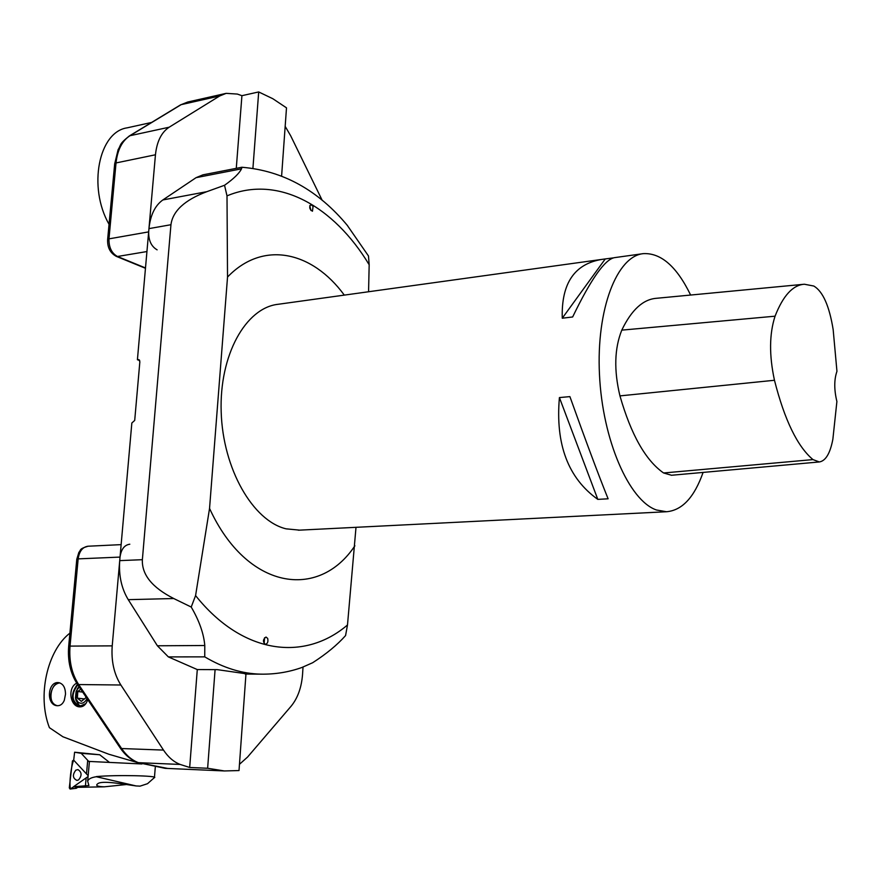 <?xml version="1.0" encoding="UTF-8"?>
<svg xmlns="http://www.w3.org/2000/svg" width="881" height="881" viewBox="0 0 881 881"><rect width="100%" height="100%" fill="white"/><g stroke="black" fill="none" stroke-linecap="round" stroke-linejoin="round"><path stroke-width="1.32" d="M703.093 472.414C694.338 497.313 682.136 510.418 666.477 511.74L656.4 509.978C629.012 500.518 602.494 440.093 599.476 374.557C596.195 308.989 616.997 255.942 643.46 253.629C661.091 252.814 676.817 266.624 690.627 295.047M299.65 530.142L286.116 528.842C252.968 520.968 222.86 468.923 221.186 411.956C219.193 354.966 245.832 307.645 278.231 304.275L601.227 259.488M642.469 253.761L614.464 257.648C604.862 259.399 590.92 279.178 572.65 316.973L562.265 318.217C561.23 283.12 574.72 263.474 602.747 259.267L613.132 257.913M559.413 397.573L569.897 396.615C586.173 442.031 598.915 476.092 608.11 498.8L597.803 499.373C568.124 478.207 555.327 444.277 559.413 397.573L597.803 499.373M671.531 475.255L663.58 472.976C645.63 460.411 631.082 434.718 619.949 395.888C613.837 370.383 614.442 348.469 621.788 330.133C631.501 309.881 643.086 299.265 656.543 298.285L802.976 284.365M812.976 459.596C797.426 446.524 784.597 420.083 774.465 380.273C769.102 355.318 769.3 333.965 775.06 316.191C783.088 295.664 792.856 285.015 804.364 284.233L813.824 286.039C822.876 291.413 829.318 305.927 833.162 329.604L836.95 371.33C834.065 379.59 834.043 389.655 836.895 401.527L832.864 439.256C830.177 453.363 825.673 460.928 819.341 461.952L812.976 459.596L663.58 472.976M562.265 318.217L605.203 259.014M267.659 638.395C268.386 641.588 267.648 643.593 265.423 644.407C262.648 641.919 262.835 639.463 265.985 637.04L267.659 638.395M264.135 643.714L264.553 637.756M313.085 206.363L312.447 211.231C309.528 209.359 308.989 207.123 310.839 204.502L313.085 206.363M310.938 210.493L309.76 205.691M368.566 291.743L369.172 264.74L368.478 255.975L347.213 225.261M248.167 674.075L217.332 669.648L197.289 669.571L168.37 656.907L157.391 645.784L128.252 599.664C121.49 588.497 118.649 575.48 119.728 560.624L131.842 423.001L134.705 420.424L139.859 361.684L138.758 359.635L137.414 359.723L148.955 228.62C150.387 215.096 155.023 205.537 162.864 199.943L196.078 177.665L202.949 174.834L241.945 167.236L241.504 168.833C239.313 173.326 233.652 178.81 224.545 185.274L227.001 195.868L227.529 277.041C263.1 239.973 312.27 251.316 344.306 295.113M301.754 667.545L312.678 662.721C326.311 653.955 337.269 644.903 345.572 635.575L347.488 624.981L356.001 527.323M227.529 277.041L209.546 508.425L195.582 595.589L191.221 607.042C199.26 620.808 203.786 633.637 204.788 645.509L204.744 656.863L168.37 656.907M209.546 508.425C246.823 589.818 318.581 600.49 354.889 545.802M191.221 607.042L173.744 598.529C152.16 587.561 141.698 574.621 142.37 559.688L170.947 224.721C172.742 211.044 184.68 200.031 206.771 191.695L224.545 185.274M139.705 360.516L137.414 359.723M197.289 669.571L189.679 767.472L180.176 764.444L138.449 762.671L167.753 768.452M129.815 544.216C124.408 544.976 121.149 549.259 120.036 557.089L78.156 558.873L70.04 646.103L112.217 645.861L120.036 557.089M112.217 645.861C111.127 661.014 114.001 674.053 120.862 685L163.492 750.083C168.216 757.186 173.777 761.966 180.176 764.444M239.467 764.301L247.539 757.076L291.148 706.166C297.745 698.093 301.544 687.477 302.557 674.306L303.02 667.104M238.96 770.556L224.391 770.952L207.685 768.265L189.679 767.483L207.685 768.265M239.015 770.556L245.953 674.064M207.63 768.265L215.085 669.637M109.046 224.325C87.726 187.179 98.716 131.765 127.194 127.833L151.598 122.448M219.644 95.985L181.167 104.652L129.97 135.718L169.163 127.216L219.644 95.985L226.175 93.353L237.352 94.069L241.923 95.688L258.695 91.943L272.835 98.727L286.501 107.845L281.612 175.958M169.163 127.216C161.432 132.326 156.862 141.522 155.452 154.781L148.669 231.879C148.526 240.535 151.345 246.526 157.126 249.841M258.695 91.943L252.924 168.293M322.226 200.394L290.675 135.773L285.169 126.368M241.923 95.688L236.273 168.348M69.907 633.131C47.211 650.63 37.024 695.891 49.402 727.662L62.892 736.758L108.627 754.158M139.793 763.254L108.627 754.18M87.715 699.558L87.373 700.604C85.765 704.844 83.188 706.936 79.642 706.87C70.161 706.672 67.198 687.643 76.724 683.171M64.302 700.329C62.76 703.996 60.426 705.791 57.298 705.725C45.856 705.351 47.431 681.145 58.62 682.632C63.113 683.645 65.403 687.499 65.502 694.206L64.302 700.329M79.51 706.859C70.954 701.849 70.26 694.316 77.451 684.262M78.883 686.398L76.096 691.508L75.469 697.818L75.986 700.362L78.96 705.031L80.986 706.155M85.809 703.655L79.885 706.166C71.537 701.573 70.843 694.437 77.792 684.768M59.754 682.852C49.832 682.731 47.398 704.976 57.287 705.725M59.787 682.863C54.886 683.689 51.902 687.455 50.812 694.173C50.613 700.847 52.86 704.701 57.551 705.736L57.43 705.725M80.744 689.173L77.803 691.508L77.374 698.159L81.36 701.342L85.787 697.851L85.853 696.783M82.693 692.081L77.803 691.508M84.4 698.941L77.374 698.159M79.367 687.125L77.099 689.68L75.92 698.776L78.156 702.278C81.592 704.36 84.565 703.137 87.076 698.6M86.514 773.782L87.715 760.336L81.228 753.343L74.61 752.22L73.696 760.16L88.155 775.721M74.61 752.22L99.729 754.764L109.046 762.065M104.41 786.821L77.748 787.328L73.508 786.733L88.915 785.555L87.659 781.106C88.518 778.914 91.404 777.449 96.326 776.734L136.148 785.951C122.822 784.057 101.59 780.192 97.67 783.804C95.247 785.599 97.494 786.601 104.41 786.81L126.181 784.553M154.131 777.835L147.523 783.694L140.09 786.127L136.148 785.951M140.09 786.138L139.319 786.138M89.41 761.691L88.574 761.316L89.433 761.382M87.715 760.336L88.574 761.316M81.228 753.343L99.729 754.764M141.94 763.97L89.433 761.448M73.508 786.733L88.078 776.535M154.428 777.692C159.175 775.754 116.182 774.718 96.337 776.59M75.832 770.148C72.275 774.884 72.649 778.308 76.977 780.412L78.607 779.872C82.076 775.544 81.856 772.13 77.957 769.62L75.832 770.148C72.275 774.884 72.649 778.308 76.977 780.412L78.607 779.872C82.076 775.544 81.856 772.13 77.957 769.62L75.832 770.148M77.748 787.328L76.251 788.297L70.084 789.057L73.696 786.799L70.37 788.947L76.251 788.297M70.37 788.947C69.17 782.086 71.042 766.624 73.707 760.061L72.44 760.931L69.302 787.867L70.084 789.057M774.465 380.273L619.949 395.888M775.06 316.191L621.788 330.133M369.172 264.74C333.844 206.176 278.165 174.427 227.001 195.868M195.582 595.589C242.969 654.979 304.804 661.499 347.488 624.981M263.661 674.174L261.051 674.152C242.33 673.8 223.554 668.029 204.744 656.863M119.728 560.624L142.37 559.688M170.947 224.721L148.955 228.62M157.391 645.784L204.788 645.509M173.744 598.529L128.252 599.664M162.864 199.943L206.771 191.695M241.504 168.833L196.078 177.665M138.295 359.613L139.352 359.977M120.862 685L78.673 684.559L121.611 748.542L163.492 750.083M76.801 559.215L78.905 552.277C81.228 550.24 78.321 549.105 88.067 546.22C82.605 546.969 79.301 551.187 78.156 558.873L76.801 559.105L68.685 646.225L70.04 646.103C68.905 660.992 71.779 673.811 78.673 684.559L77.099 683.744M68.685 646.291L68.685 646.225C67.529 660.761 70.414 673.392 77.341 684.108L120.268 748.035L121.611 748.542C126.368 755.524 131.974 760.237 138.449 762.671L137.888 762.583C131.016 760.006 125.146 755.149 120.268 748.035L120.014 747.661M146.929 251.548L117.481 256.492L145.486 267.945M155.452 154.781L116.028 162.941L108.98 238.861L148.669 231.879M129.166 136.07L129.97 135.718C122.129 140.806 117.481 149.869 116.028 162.941L114.695 163.668L107.636 239.5L108.98 238.861C108.815 247.374 111.656 253.254 117.481 256.492L116.05 256.272M187.774 102.009L180.561 104.872L187.774 102.009L225.668 93.463M107.614 239.753L107.636 239.5C107.306 247.517 110.246 253.166 116.479 256.437L145.464 268.287M114.662 163.954L118.109 149.682C121.391 144.539 118.594 144.506 129.353 135.949L180.363 104.993M85.391 786.259L86.129 778.022M666.477 511.74L298.373 530.208M819.341 461.952L671.322 475.277M347.665 225.789C318.272 190.274 283.076 170.771 242.099 167.269M245.171 674.064L261.051 674.152C275.18 674.361 288.77 672.148 301.842 667.512M137.888 762.583L165.11 768.331L224.391 770.952M88.067 546.22L121.126 544.634M75.92 698.776L75.986 700.362M77.099 689.68L77.539 688.248M154.461 777.295L155.287 767.219M87.671 781.062L89.433 761.36"/></g></svg>
